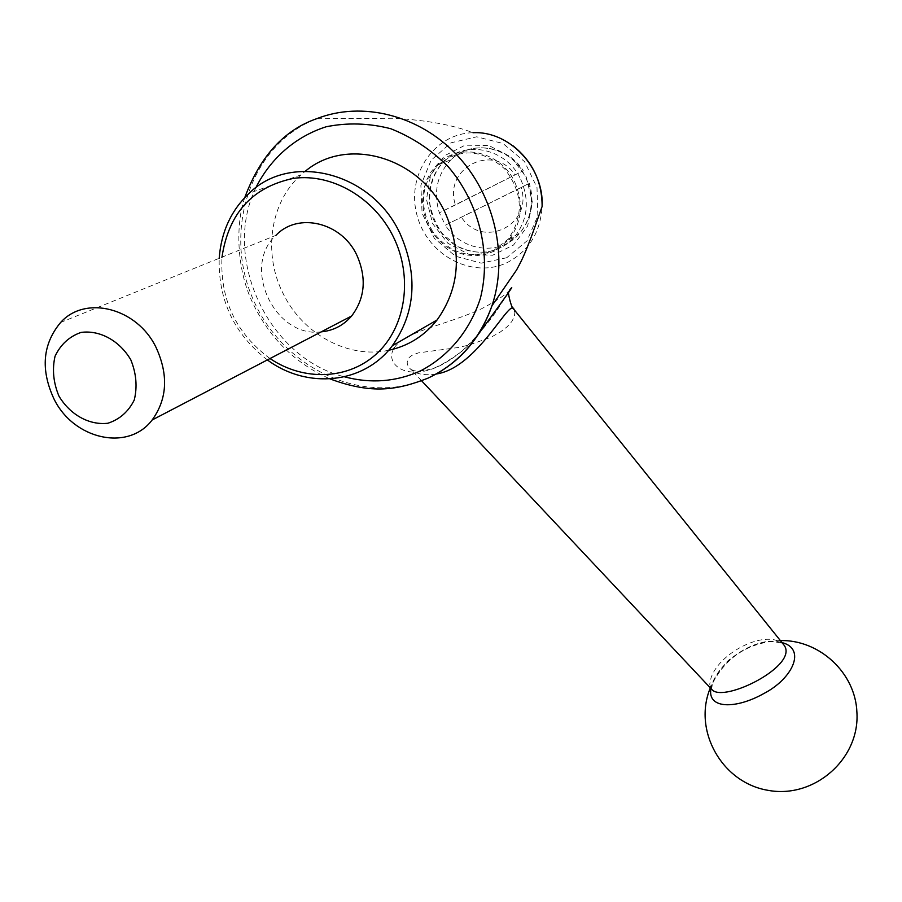 <?xml version="1.0" encoding="UTF-8"?>
<svg xmlns="http://www.w3.org/2000/svg" width="902" height="902" viewBox="0 0 902 902"><rect width="100%" height="100%" fill="white"/><g stroke="black" fill="none" stroke-linecap="round" stroke-linejoin="round"><path stroke-width="0.68" stroke-dasharray="4.51 3.38" d="M270.014 358.545C235.974 333.379 219.964 299.588 221.982 257.171M321.213 331.857C274.918 338.295 241.026 266.857 275.978 235.321L60.671 322.42M455.442 204.946L439.33 212.816C433.174 192.137 437.075 174.436 451.034 159.699C470.506 140.002 506.744 145.56 522.472 171.087L528.549 183.726L445.374 225.173L439.33 212.816L523.261 170.771L455.442 204.946C442.848 168.167 493.383 142.099 515.121 174.999M432.532 231.239C418.855 206.772 420.727 184.639 438.147 164.84C460.099 147.804 482.232 149.123 504.545 168.787C522.98 192.577 524.13 216.085 507.995 239.334L493.676 250.463C469.683 259.697 449.297 253.293 432.532 231.239M521.153 187.526L445.374 225.173C461.892 251.974 501.005 256.405 519.845 233.088C531.154 218.87 534.063 202.409 528.549 183.726L521.153 187.526C533.308 225.004 482.547 249.617 461.452 217.281M514.828 182.272C523.915 203.615 521.863 222.839 508.705 239.932L494.082 251.308L484.78 254.612L474.948 255.807L464.981 254.838L455.296 251.759L446.287 246.697L438.316 239.876L431.72 231.555L426.77 222.095L423.647 211.869L422.508 201.293L423.399 190.796L426.296 180.828L431.088 171.797L437.583 164.096C459.332 141.828 500.993 151.367 514.828 182.272M711.61 689.241L712.467 683.31C712.862 680.288 717.191 673.738 725.467 663.658C727.598 658.922 756.677 640.059 770.973 641.525C779.001 642.19 783.286 643.295 783.815 644.862C767.794 628.063 719.683 651.774 711.013 677.932L709.705 684.178L711.092 688.688M436.151 374.014C424.673 375.706 416.307 374.229 411.064 369.594C406.588 365.513 406.035 361.42 409.407 357.305L411.988 355.332L418.37 352.874L457.63 347.586L469.22 345.026L491.184 337.134L500.238 332.083L507.138 326.783L511.806 321.54L514.264 316.737L514.895 312.588L513.621 308.98M267.375 359.921C234.261 334.225 218.194 300.355 219.197 258.299M388.593 350.292C348.522 359.03 303.128 334.484 283.352 293.984C262.73 254.127 269.845 202.33 301.02 174.853L305.35 171.2M710.945 688.53L711.667 685.531C719.041 660.343 757.883 635.008 781.989 642.585M393.554 349.119C385.064 363.562 405.652 381.67 438.879 366.257C453.108 359.097 465.759 349.142 476.831 336.39M435.17 374.555L429.341 377.476C366.167 407.084 284.434 370.271 253.766 300.772C222.23 231.837 249.888 144.726 316.512 118.76L393.588 118.252C426.984 120.237 453.435 125.062 472.941 132.718C433.524 133.496 405.697 176.217 417.186 215.882C427.74 255.728 473.065 279.44 507.544 262.403C528.91 251.072 540.433 232.423 542.125 206.468M509.901 289.621C506.823 294.063 497.363 300.445 481.533 308.766C446.276 325.058 404.513 331.406 394.411 347.71M506.71 257.746L481.183 263.147L455.465 256.224L434.414 238.432L422.091 213.222L420.862 185.338L431.111 160.206L451.023 142.809L476.684 136.8L502.966 143.497L524.558 161.638L537.006 187.537L537.829 215.849L526.96 240.902L506.71 257.746M255.841 187.729C221.306 258.75 269.157 358.579 344.519 376.81M520.804 179.521C529.801 200.718 527.76 219.795 514.67 236.786C497.137 257.634 463.538 257.149 444.269 236.256C424.673 215.691 424.368 180.017 444.088 161.503C465.714 139.393 507.082 148.841 520.804 179.521M526.193 176.882L532.248 201.631L527.67 225.985L513.486 245.085L492.639 255.232L469.265 254.556L447.911 243.292L432.667 223.662L426.477 199.432L430.592 175.247L444.325 155.866L465.094 145.188L488.805 145.481L510.656 156.801L526.193 176.882M507.995 239.334L519.845 233.088C531.65 218.6 534.807 202.025 529.327 183.377M438.147 164.84L451.034 159.699C471.43 139.911 507.758 145.684 523.261 170.771M508.705 239.932L514.67 236.786C498.287 253.586 479.142 256.698 457.213 246.122L442.634 233.922C436.072 225.241 431.708 214.586 429.532 201.958C429.555 184.56 434.414 171.076 444.088 161.503L437.583 164.096M421.64 380.836L411.064 369.594C413.082 369.527 412.913 373.304 431.472 368.952C438.44 366.922 448.632 360.992 462.038 351.149C478.026 335.42 490.384 320.706 499.11 306.996C505.627 296.735 508.841 292.428 508.751 294.063M301.02 174.853L249.166 193.231M780.377 640.578C747.352 642.325 724.013 658.088 710.336 687.888M513.103 145.876C499.46 136.36 486.065 131.974 472.941 132.718L472.941 132.718M244.803 197.504C236.674 220.111 235.208 263.384 251.139 299.532C267.995 336.672 294.3 363.134 330.053 378.919"/><path stroke-width="1.35" d="M221.982 257.171C228.556 213.188 252.459 186.906 293.691 178.337C332.026 173.173 374.217 197.73 393.351 236.809C413.093 276.756 405.968 325.904 377.667 352.761C349.435 379.765 304.278 381.738 270.014 358.545M275.978 235.321C297.919 211.869 341.666 222.287 356.82 255.131C366.81 277.861 365.073 298.156 351.622 316.004C343.549 325.363 333.402 330.651 321.213 331.857M53.962 398.898C73.727 439.578 128.242 451.801 152.156 419.982C167.287 399 168.595 374.815 156.08 347.462C137.104 307.898 85.374 294.762 60.671 322.42C42.631 344.023 40.387 369.516 53.962 398.898M58.901 396.001C70.006 414.717 89.242 425.451 107.902 423.241C119.662 419.396 128.445 411.65 134.251 400.014C137.476 386.89 136.326 373.473 130.79 359.785C119.538 340.663 99.818 329.85 81.022 332.421C69.274 336.547 60.614 344.485 55.045 356.234C52.068 369.335 53.353 382.595 58.901 396.001M711.092 688.688L712.118 689.782C724.25 703.086 800.051 665.067 783.815 644.862L514.084 309.578C510.363 295.924 478.229 367.858 436.151 374.014M219.197 258.299C221.17 231.949 231.171 210.256 249.166 193.231C291.267 151.75 371.917 172.293 400.037 233.539C418.235 275.087 415.642 312.52 392.269 345.838C363.765 384.004 307.289 389.574 267.375 359.921M305.35 171.2C346.943 136.055 419.644 156.903 445.227 212.849C462.388 252.368 459.67 288.076 437.075 319.973C424.301 336.006 408.144 346.12 388.593 350.292M781.989 642.585C806.535 648.752 792.723 678.654 763.768 693.57C736.077 709.209 707.089 709.288 710.945 688.53M394.411 347.71L393.554 349.119M244.803 197.504C260.148 156.328 284.051 130.08 316.512 118.76C362.3 100.697 419.475 115.174 457.111 155.223C494.758 195.373 508.525 256.619 491.973 305.755L491.973 305.755C481.093 336.705 462.162 359.639 435.17 374.555M476.831 336.39C505.492 297.164 516.519 281.582 509.901 289.621M330.053 378.919C372.346 394.569 397.32 390.104 427.988 378.152C458.442 363.686 479.774 339.558 491.973 305.755L516.564 270.002C521.052 261.569 523.577 257.397 531.932 235.163L542.125 206.468C544.222 167.614 509.438 130.655 472.941 132.718M344.519 376.81C370.891 383.812 396.237 381.828 420.558 370.869C448.734 356.143 469.863 330.673 480.338 298.461C491.669 254.217 479.413 203.04 448.136 166.599C431.19 149.766 412.045 137.138 390.701 128.704C368.805 123.112 347.27 122.48 326.073 126.787C295.304 136.698 270.499 158.526 255.841 187.729M711.61 689.241L421.64 380.836M437.075 319.973L392.269 345.838M710.336 687.888C692.657 730.248 721.713 782.733 768.064 790.332C814.258 799.037 860.046 758.819 856.9 712.253C855.513 672.926 819.478 639.619 780.377 640.578M513.621 308.98C511.524 308.788 508.04 293.319 508.751 294.063M351.622 316.004L152.156 419.982M542.125 206.468C542.102 181.539 532.428 161.345 513.103 145.876"/></g></svg>
